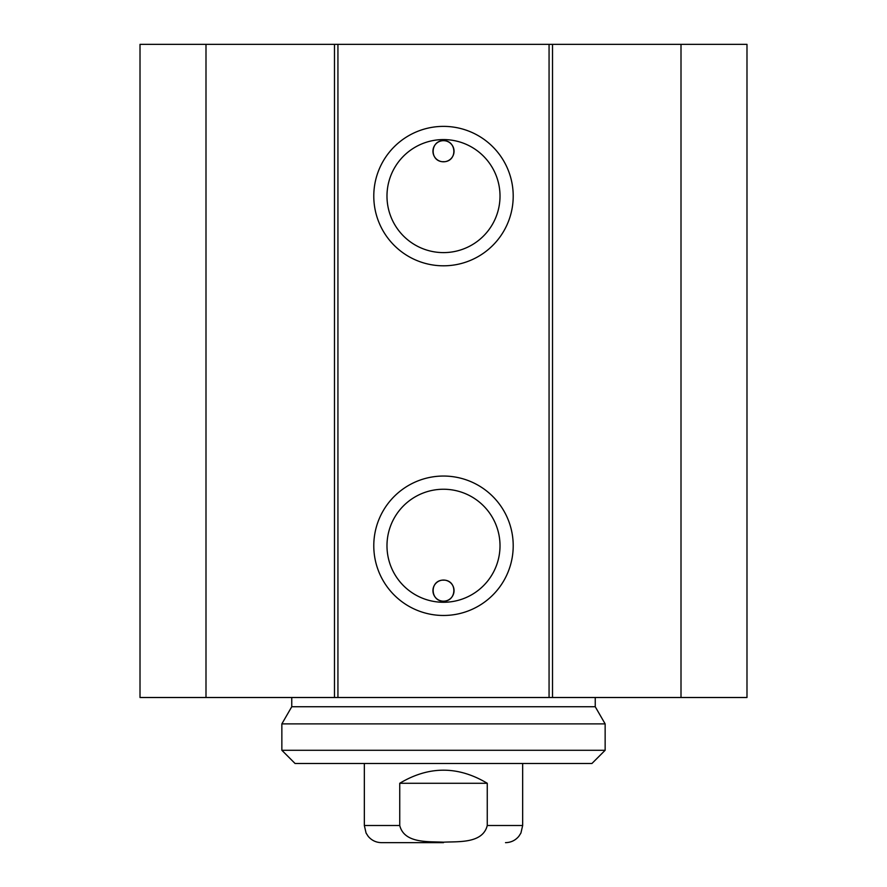 <?xml version="1.0" encoding="UTF-8"?>
<svg xmlns="http://www.w3.org/2000/svg" width="887" height="887" viewBox="0 0 887 887"><rect width="100%" height="100%" fill="white"/><g stroke="black" fill="none" stroke-linecap="round" stroke-linejoin="round"><path stroke-width="1.33" d="M205.995 44.35L140.013 44.35L140.013 697.504L746.987 697.504L746.987 44.35L205.995 44.35L205.995 697.504M454.055 151.233A10.555 10.555 0 0 1 442.136 161.7L444.864 161.7C457.747 160.281 456.317 140.346 443.5 140.678C430.683 140.346 429.253 160.281 442.136 161.7A10.555 10.555 0 0 1 432.978 150.324A10.555 10.555 0 0 1 443.955 140.678A10.555 10.555 0 0 1 454.055 151.233M454.055 590.62A10.555 10.555 0 0 1 443.955 601.175A10.555 10.555 0 0 1 432.978 591.529A10.555 10.555 0 0 1 442.136 580.153C429.253 581.573 430.683 601.508 443.5 601.175C456.317 601.508 457.747 581.573 444.864 580.153L442.136 580.153A10.555 10.555 0 0 1 454.055 590.62M444.864 161.7L442.136 161.7M500.013 545.76A56.513 56.513 0 0 1 415.238 594.7A56.513 56.513 0 0 1 415.238 496.82A56.513 56.513 0 0 1 500.013 545.76M513.207 545.76A69.707 69.707 0 0 0 408.641 485.389A69.707 69.707 0 0 0 408.641 606.131A69.707 69.707 0 0 0 513.207 545.76M549.064 44.35L549.064 697.504M337.936 44.35L337.936 697.504M513.207 196.094A69.707 69.707 0 0 0 408.641 135.722A69.707 69.707 0 0 0 408.641 256.465A69.707 69.707 0 0 0 513.207 196.094M500.013 196.094A56.513 56.513 0 0 1 415.238 245.034A56.513 56.513 0 0 1 415.238 147.153A56.513 56.513 0 0 1 500.013 196.094M334.477 44.35L334.477 697.504M552.523 44.35L552.523 697.504M681.005 44.35L681.005 697.504M399.738 783.276C428.909 765.825 458.091 765.825 487.262 783.276L487.262 825.498C482.705 843.737 458.424 841.386 443.5 842.184C428.576 841.386 404.295 843.737 399.738 825.498L399.738 783.276L487.262 783.276M399.738 825.498L364.335 825.498L366.076 833.048L368.183 836.33C371.664 840.432 376.099 842.539 381.488 842.65L443.5 842.65M605.145 723.881L281.855 723.881L281.855 750.28L605.145 750.28L605.145 723.881L595.244 706.739L291.756 706.739L281.855 723.881M281.855 750.28L295.061 763.485L591.939 763.485L605.145 750.28M487.262 825.498L522.665 825.498L522.665 763.485M364.335 825.498L364.335 763.485M522.665 825.498L520.924 833.048L518.817 836.33C515.336 840.432 510.901 842.539 505.512 842.65M291.756 697.504L291.756 706.739M595.244 697.504L595.244 706.739"/></g></svg>
